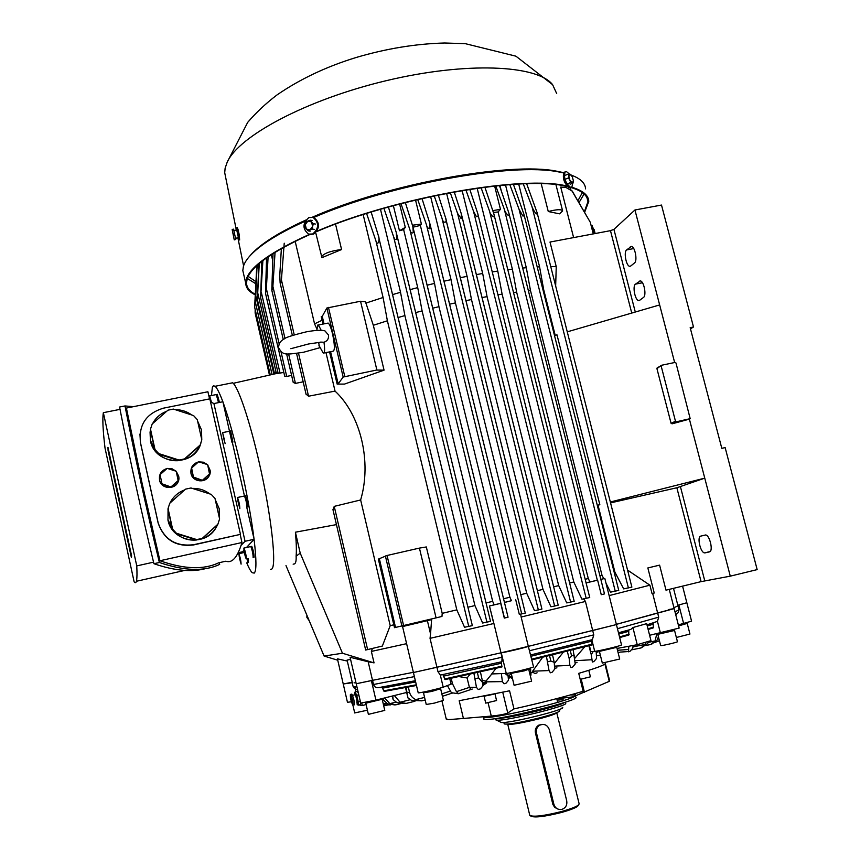<?xml version="1.0" encoding="UTF-8"?>
<svg xmlns="http://www.w3.org/2000/svg" width="860" height="860" viewBox="0 0 860 860"><rect width="100%" height="100%" fill="white"/><g stroke="black" fill="none" stroke-linecap="round" stroke-linejoin="round"><path stroke-width="1.29" d="M233.404 235.436L233.114 233.737M234.415 239.843L235.78 239.446L233.533 229.179M232.168 229.588L234.243 239.875L232.168 229.588M235.844 238.242L238.413 237.661L236.726 229.964M236.683 227.814L236.522 228.47M238.456 239.198L239.693 239.94M237.801 237.887L238.714 238.994C238.618 234.5 237.887 231.007 236.5 228.524L236.296 230.039M239.618 239.951L239.349 235.221L237.908 229.007L236.683 228.029L237.166 227.502M351.428 698.825L351.88 700.782L351.385 698.911M354.223 704.867C354.513 701.663 353.718 698.083 351.815 694.117L351.6 694.17M350.407 694.418C350.127 697.632 350.934 701.222 352.815 705.168L352.901 705.189C353.191 701.996 352.396 698.417 350.504 694.45L350.407 694.418M356.868 702.781C357.104 700.384 356.502 697.696 355.072 694.729L354.9 694.772M357.05 704.125L358.125 705.189L358.265 701.932L356.728 695.299L355.062 691.977L354.535 693.375M356.932 704.007L357.201 704.211C357.459 700.61 356.61 696.966 354.675 693.278L354.922 692.246M355.062 691.977L357.427 691.386L358.48 693.482M356.728 695.299L358.781 694.794M358.265 701.932L360.318 701.427M358.125 705.189L360.49 704.598L360.587 702.555M319.307 346.387L318.705 342.549M320.673 342.097L323.983 342.248C327.445 341.012 328.928 338.582 328.434 334.948L324.897 330.831L321.844 330.38M317.125 327.671L318.426 324.951L321.21 330.337M327.434 323.209L328.165 323.07C329.584 324.113 331.068 327.8 332.616 334.131C334.809 345.021 334.927 350.719 332.981 351.224L323.994 352.998M323.983 342.248C324.983 349.74 324.757 353.374 323.285 353.137L318.952 345.397M120.024 409.349L103.35 412.682C102.34 418.519 102.899 430.344 105.038 448.167L134.117 581.779C136.568 584.993 137.45 579.704 136.761 565.901L153.553 562.171M136.761 565.901L103.35 412.682M240.456 534.361L193.833 544.67C176.053 546.874 164.163 539.629 158.175 522.944L140.492 442.696C138.471 424.947 146.125 413.434 163.464 408.167L209.829 398.836L240.456 534.361L193.694 544.917C175.967 547.121 164.12 539.833 158.143 523.073L140.47 442.878L139.933 434.042M240.241 534.63L241.961 542.531C237.575 557.269 232.2 563.493 225.825 561.214L218.612 562.827C203.648 569.943 184.094 569.255 159.949 560.741L142.201 483.804L126.398 408.07L207.905 391.762L209.571 398.889M215.903 527.879C205.099 547.465 171.86 542.133 167.947 520.02L168.409 507.024M172.613 529.147L167.979 519.762L168.055 508.539L172.613 529.147L176.397 533.243L196.779 539.586L202.25 538.381L217.924 524.159L219.59 518.902L214.989 498.435L211.227 494.371L190.995 487.986L185.545 489.146L169.764 503.272L168.055 508.539M169.904 503.143C173.086 496.8 178.02 492.382 184.717 489.899M192.296 488.394C198.821 488.168 204.669 490.006 209.84 493.93M215.269 499.681L219.203 508.658L219.483 518.44M200.821 443.373C194.349 467.55 154.757 465.647 150.425 440.739L150.049 431.892M154.994 449.522L150.457 440.503L150.489 429.14L154.994 449.522L158.767 453.596L179.063 460.046L184.513 458.907L200.154 445.018L201.821 439.847L197.273 419.615L193.543 415.563L173.387 409.081L167.958 410.177L152.198 423.958L150.489 429.14M152.628 423.593C155.735 417.767 160.422 413.66 166.69 411.284M175.29 409.693C181.385 409.65 186.867 411.413 191.748 414.993M197.596 421.056L201.509 429.946L201.767 439.6M209.367 475.182C206.303 483.578 192.511 482.31 190.984 473.462L191.285 468.291M207.712 464.938L210.141 470.377C211.829 481.804 193.102 484.674 191.049 473.258L190.92 472.57C190.619 467.098 193.124 463.551 198.434 461.949M198.875 461.874L203.433 462.207L207.346 464.561M178.428 480.719C176.257 490.039 161.153 489.587 159.519 480.127L159.498 476.107M176.289 471.452L178.708 476.279C181.299 488.039 161.723 491.802 159.562 479.923L159.551 479.901C158.874 474.129 161.347 470.334 166.98 468.55M167.41 468.463L172.075 468.786L176.053 471.194M113.961 477.16L115.606 484.685L114.176 477.117M119.271 499.649L121.808 513.173L119.357 499.638M126.108 531.029L125.549 528.481L126.194 531.007M127.076 536.447L128.376 541.789M126.947 536.468L128.28 541.811M122.754 516.419L124.732 526.621L122.851 516.398M116.508 487.76L118.519 498.08L116.605 487.738M110.8 461.745L112.036 466.743M110.682 461.766L111.94 466.754M176.246 471.258L167.162 468.377L160.089 474.656L162.035 484.169L171.129 487.039L178.181 480.762L176.246 471.258M160.089 474.656L162.035 484.169M162.11 483.836L171.129 487.039M171.226 486.706L178.289 480.407M207.647 464.658L198.617 461.788L191.619 468.034L193.532 477.504L202.562 480.375L209.539 474.118L207.647 464.658M191.619 468.034L193.532 477.504M193.661 477.16L202.562 480.375M202.702 480.02L209.689 473.763M200.154 445.018L199.928 445.652C196.746 452.414 191.543 457.036 184.33 459.509L184.513 458.907M179.063 460.046L178.901 460.637C171.258 461.272 164.507 459.132 158.649 454.209L158.767 453.596M150.403 429.817L154.897 450.145M158.649 454.209L178.901 460.637M184.33 459.509L199.928 445.652M217.924 524.159L217.655 524.589C214.462 531.48 209.259 536.21 202.025 538.779L202.25 538.381M196.779 539.586L196.564 539.983C188.899 540.693 182.116 538.586 176.236 533.651L176.397 533.243M167.915 509.012L172.462 529.567M176.236 533.651L196.564 539.983M202.025 538.779L217.655 524.589M108.081 450.533L107.962 447.34L131.612 555.883L131.408 557.645L108.081 450.533L108.639 450.414M206.701 568.309C192.522 572.438 174.935 570.911 153.918 563.708C141.083 510.646 129.634 458.412 119.561 407.027L124.99 405.952C135.084 457.284 146.555 509.475 159.379 562.494C184.244 571.018 204.347 571.653 219.666 564.386L219.289 562.676M133.483 406.651L124.99 405.952M159.379 562.494L153.918 563.708M184.846 570.406L136.364 581.274M159.949 560.741L241.961 542.531M231.942 442.244L222.912 401.738L213.903 403.555L245.057 541.284L241.165 545.218M246.723 507.153L254.119 539.274L245.057 541.284L213.903 403.555L210.506 401.846L210.195 398.331L211.151 402.168M247.562 562.687L247.25 558.721M238.725 553.7L241.079 564.138C240.961 560.763 240.22 557.291 238.833 553.711L238.725 553.7M247.669 562.58L247.444 558.678M248.475 562.472L248.174 558.516M239.198 556.442L240.37 561.655L239.499 556.366M240.22 559.054L239.66 559.172M253.076 557.42L253.141 557.398C253.076 553.883 252.302 550.271 250.808 546.552L250.647 546.584M243.875 548.056C243.971 551.582 244.756 555.205 246.207 558.914L246.325 558.936C246.239 555.42 245.455 551.797 243.993 548.067L243.875 548.056M253.184 557.323L253.334 557.355C253.27 553.84 252.485 550.228 251.002 546.509L250.83 546.573M254.023 557.205L254.098 557.183C254.033 553.668 253.259 550.056 251.765 546.337L251.604 546.369M244.358 550.916L245.584 556.345L244.681 550.841M245.444 553.636L244.831 553.765M229.803 431.161L244.466 496.005L237.317 497.521L239.832 508.647C239.725 504.949 238.94 501.24 237.457 497.51M246.863 507.067L247.035 507.088C246.96 503.379 246.164 499.671 244.659 495.962L244.487 496.016M247.701 506.938L247.82 506.916C247.744 503.218 246.96 499.51 245.444 495.79L245.272 495.833M237.811 500.498L239.069 506.056L238.166 500.423M238.94 503.337L238.317 503.476M246.841 507.131C246.755 503.423 245.971 499.714 244.466 496.005M222.622 432.634L225.126 443.663L222.622 432.634M232.92 442.04L230.587 430.989M223.138 435.654L224.385 441.159L223.503 435.579M224.256 438.546L223.643 438.675M211.463 402.329L209.657 395.901L209.711 398.868M218.72 402.587L216.462 394.568M219.483 402.437L217.236 394.385M218.537 402.62L216.279 394.568M243.939 550.26L242.541 551.776L238.242 552.733M254.119 539.274L246.53 547.465M223.009 402.147C228.631 417.67 234.554 438.955 240.768 466.012C246.895 493.274 251.314 517.559 254.023 538.865M254.076 539.317C256.484 559.624 256.549 570.879 254.248 573.093L252.27 572.738C250.754 571.362 248.905 568.073 246.723 562.87M242.918 552.765L242.574 551.733M211.452 395.546L212.388 387.118L213.43 385.742L215.129 386.28C217.096 388.043 219.676 393.192 222.858 401.749M270.438 569.417L271.556 569.169C277.06 566.976 271.405 515.301 259.118 462.132C249.572 420.121 238.155 386.57 232.63 382.786L229.738 383.366M305.031 227.341L305.289 224.632L306.343 229.082L305.031 227.341M306.052 221.998L307.891 221.063L305.289 224.632L306.052 221.998M310.223 220.192L311.546 221.934L307.891 221.063L310.223 220.192L312.244 220.504M311.546 221.934L313.363 223.74L312.599 226.384L311.546 221.934M312.599 226.384L312.331 229.093L309.987 229.953L312.599 226.384M309.987 229.953L308.149 230.888L306.343 229.082L309.987 229.953M315.383 224.041L313.363 223.74M314.341 229.383L312.331 229.093M310.18 231.179L308.149 230.888M568.385 177.977L568.772 175.849L569.868 180.127L568.385 177.977L565.547 179.127M568.471 174L569.997 174.161L568.772 175.849L568.471 174L565.643 175.15M573.394 180.815L572.308 176.741L569.997 174.161L571.104 174.935M573.394 180.998L573.007 183.126L572.179 182.707L573.394 180.998M572.179 182.707L570.653 182.556L569.868 180.127L572.179 182.707M570.18 184.266L573.007 183.126M567.826 183.696L570.653 182.556M310.105 234.447L313.577 234.103C319.974 228.394 320.103 222.891 313.964 217.569L312.438 217.236M308.848 217.58C302.462 223.363 302.365 228.878 308.568 234.135L312.717 233.984C319.125 228.276 319.254 222.761 313.104 217.44L308.848 217.58M564.988 172.032L563.88 172.419C562.386 178.375 564.203 183.513 569.331 187.835L570.943 187.405M569.384 174.053L566.493 171.602L565.084 171.935C563.59 177.891 565.407 183.029 570.524 187.351L571.9 187.018L572.738 183.234M255.151 294.776C249.024 291.809 245.885 287.917 245.702 283.101L246.336 279.07C250.518 266.396 271.567 251.496 309.46 234.371M316.931 231.179C395.815 197.241 523.944 174.849 566.933 186.05M571.653 187.211C582.79 190.479 588.498 195.198 588.778 201.369L584.617 212.355M243.788 274.802L242.81 270.545L243.412 266.385C245.584 259.064 253.721 250.668 267.836 241.208C277.705 234.673 290.11 228.029 305.074 221.267M313.663 217.516C389.376 184.459 512.033 162.228 558.624 171.925L563.526 172.892M571.255 175.107C580.489 178.525 585.262 183.126 585.574 188.888M255.603 283.628L247.304 278.436M255.173 294.206C249.561 291.293 246.669 287.541 246.508 282.962L247.142 278.919C251.335 266.299 272.287 251.475 310.008 234.447M255.689 281.51L248.174 276.404M225.847 178.321L224.707 172.699L225.126 168.184L227.19 162.207C238.704 136.063 306.418 99.62 386.398 80.646C466.356 61.511 537.339 64.919 552.614 84.689L556.699 93.6M249.927 255.893C254.076 250.873 260.429 245.508 268.986 239.811C278.748 233.339 291.035 226.76 305.827 220.063M312.331 217.204C387.043 184.061 510.206 161.486 556.85 171.237L563.676 172.666M582.349 192.575L577.909 200.778M584.091 193.973L578.984 202.627M316.63 231.598C395.858 197.305 525.546 174.838 567.471 186.642M570.771 187.469C581.962 190.726 587.692 195.435 587.971 201.616L584.327 211.85M504.175 723.701L504.229 723.926C508.142 724.69 519.967 722.658 539.704 717.831C553.12 714.284 559.795 711.908 559.731 710.704L559.419 709.436M529.717 815.065L529.814 815.42C533.608 817.161 544.229 815.85 561.666 811.496C573.48 808.142 579.285 805.54 579.103 803.681L556.764 712.725M558.204 809.206L554.754 807.411L552.894 804.508L535.414 732.86C534.845 729.484 536.006 726.893 538.887 725.098L542.929 724.367M530.566 815.904L531.039 816.194C534.694 817.86 544.885 816.613 561.623 812.442C572.556 809.335 578.157 806.874 578.414 805.057M536.49 732.967C535.887 729.581 536.962 726.979 539.736 725.173C544.262 723.453 547.454 724.948 549.303 729.645L566.718 800.8C567.342 805.078 565.729 807.938 561.881 809.378C557.914 809.97 555.248 808.26 553.872 804.272L536.49 732.967L535.414 732.86M495.586 719.573L496.693 720.121C504.949 721.508 570.47 705.372 565.504 703.2L565.257 702.212M496.241 718.455L496.295 718.466C503.207 719.669 558.936 706.608 564.407 702.491M496.456 720.1L501.283 722.475C509.12 723.776 569.266 708.758 562.193 707.286M493.683 694.235L484.18 696.192M494.973 693.966L496.564 700.545L485.739 703.114M490.598 694.88L484.567 696.105M493.414 694.289L484.298 696.17M588.799 670.305L590.422 676.809L580.21 679.357M381.872 699.32L365.984 703.158M382.216 699.374L384.785 710.403L368.381 714.359M382.034 698.6L365.747 703.018M381.915 699.245L365.844 703.071M440.331 688.753L431.656 691.44L423.7 692.794M440.653 688.871L443.394 700.395L434.397 703.104L426.248 704.49M440.449 688L440.578 688.559L431.569 691.182L423.442 692.644M440.298 688.806L431.645 691.462L423.561 692.708M528.384 669.359L511.442 673.38M528.76 669.424L531.62 681.163L514.108 685.28M528.545 668.542L528.674 669.101L524.396 670.542L511.184 673.219M528.416 669.317L524.31 670.843L511.302 673.294M616.426 647.397L599.613 651.332M616.803 647.462L619.705 659.029L602.322 663.06M616.577 646.58L615.867 647.558L599.355 651.181M616.459 647.343L599.474 651.246M674.326 630.52L658.008 634.293M674.595 630.584L677.433 641.689C678.54 642.044 661.318 646.064 660.684 645.602L660.652 645.548M674.38 629.713L674.519 630.272L657.75 634.142M673.928 630.595L658.427 634.175M686.936 623.489L678.594 625.886L686.989 623.392M687.247 623.532L689.946 634.046L676.358 637.486M687.033 622.694L687.183 623.242L678.529 625.629M367.413 710.209L354.696 712.929M649.612 635.282L679.153 628.079L674.186 608.654M668.306 609.611L674.175 608.611L657.631 612.943L658.706 617.147L657.459 621.361L646.967 624.844M418.186 692.73L418.207 692.805C418.39 693.407 436.944 689.236 443.212 687.183L452.414 683.614L451.221 678.271M440.331 675.089L437.966 671.638L436.923 667.285L413.423 672.52L500.95 652.826L502.025 657.233L501.907 661.727L440.331 675.089L443.212 687.183M483.685 718.734L485.04 719.433C495.446 721.26 582.478 699.868 575.802 697.159L575.501 695.944M483.191 716.832L484.567 717.433C493.909 719.111 573.867 699.976 575.243 695.74M575.071 695.03L570.535 694.912M563.203 700.685L563.504 700.029L562.085 699.75L557.119 700.115M354.062 682.851L355.986 682.743L354.062 682.851M355.943 691.762L355.363 689.258L357.566 689.537M482.89 683.764L486.631 682.98M508.55 678.185L509.604 677.949M531.029 672.918L533.243 672.38M649.988 623.951L647.139 625.553M653.019 623.35L651.837 623.403M651.977 624.575L652.923 624.048M584.714 646.806L574.975 658.126M563.289 652.213L554.41 663.447M542.638 657.287L532.619 671.219C533.587 673.326 535.081 673.853 537.091 672.789M511.173 673.176L508.83 676.229L512.549 678.862M446.125 718.584L448.071 719.659L463.422 718.466L459.186 700.728L509.571 690.795L513.968 708.909C540.274 703.05 563.332 697.17 583.155 691.257L578.726 673.348C593.862 668.919 602.602 665.812 604.924 664.028L609.245 681.346L609.514 680.26L605.161 662.813M609.245 681.346L575.297 695.933L575.275 693.568M513.968 708.909L507.765 712.983C505.121 714.198 499.638 715.23 491.286 716.079L463.422 718.466M618.48 632.788L630.821 629.423L632.906 627.531L637.238 644.699L650.966 640.646L646.666 623.65L632.906 627.531M619.684 637.572L628.811 635.056L628.725 630.004M617.039 648.44L637.238 644.699M597.743 650.891L598.044 651.966L596.346 652.288M653.256 622.973L653.202 627.908L648.139 629.466M628.789 646.258L628.531 651.816L629.875 651.418L632.831 648.214L633.078 645.462M361.748 703.136L362.296 705.512L366.102 704.566M358.996 704.974L362.296 705.512M383.571 705.2L386.892 705.576M390.623 704.867L383.506 704.899M416.476 685.474L384.269 691.408L381.797 687.097M501.197 661.888L501.971 666.919L445.029 679.593L443.018 674.917M591.465 639.883L592.196 644.871L531.824 659.889M415.348 680.712L378.798 687.602C376.185 688.043 374.423 687 373.509 684.495L372.531 680.324L413.37 672.316L372.509 680.324L368.177 661.759L374.046 662.877L371.369 651.428L406.608 643.667M678.927 609.6L678.282 612.535L675.745 614.75M496.059 668.284L491.694 673.95L506.26 673.412C509.69 673.434 535.371 667.177 533.512 666.769L528.319 646.354L592.68 630.498L593.765 634.863L592.4 639.646L530.62 654.954M353.03 686.216L352.116 682.27L343.237 683.99L352.32 682.711L347.075 660.082L350.59 659.426M677.906 605.58L678.852 609.245C679.4 609.633 678.11 610.46 674.971 611.718M686.839 602.742L677.83 605.268C678.379 605.623 677.067 606.408 673.917 607.633C677.067 606.408 678.368 605.623 677.83 605.268L686.839 602.742L682.571 586.133M470.151 674.133L467.077 677.949L458.95 676.594M491.834 673.939L486.029 681.077L482.32 680.475M496.188 715.531L496.478 716.326M573.695 696.761L556.807 698.836M487.663 716.423L485.362 717.466M652.665 593.4L657.631 612.943L616.362 624.36L674.175 608.611L669.252 589.369M567.256 651.224L569.202 658.577L569.847 665.361L570.976 667.618L572.599 667.124L575.222 663.995L573.158 649.741M570.245 650.472L571.577 655.857L569.202 658.577M554.732 668.284L556.925 667.833M591.83 639.786L594.701 651.332L590.895 651.622L589.401 645.602M593.207 651.45L591.271 654.686L592.357 662.028L593.862 661.566L596.582 658.405L596.152 651.16M588.885 645.731L591.271 654.686M594.701 651.332C598.861 651.138 623.296 645.226 621.511 644.85L616.426 624.618M575.297 662.942L577.006 662.501M641.248 647.859L647.601 643.57L648.72 641.313M656.782 633.788L655.116 640.937L648.3 642.334M486.029 681.077L486.599 682.958L482.879 685.538M501.369 673.595L502.38 681.604L504.067 683.775L506.088 683.141L508.507 680.196L507.765 673.24M473.903 673.294L476.472 687.387L478.246 689.516L480.493 688.828L482.847 685.99L482.847 682.808L480.396 671.843M500.95 652.826L528.319 646.354L521.149 617.018L585.434 601.462L583.661 598.883M482.847 682.808L478.654 677.916L477.354 672.52M467.077 677.949L469.409 687.387L471.226 689.494M678.336 624.887L691.569 621.167L686.85 602.785M458.541 693.697L456.445 691.655L452.414 683.614M449.737 678.583L451.005 683.915M406.07 687.505L407.995 697.997L411.488 700.362L421.808 700.846L415.788 699.61C412.553 698.169 410.456 695.697 409.51 692.171L408.371 687.065M407.995 697.997L405.522 687.613M414.95 701.233L406.06 703.448L400.072 702.244L394.375 695.525M372.531 680.324L371.391 680.604L375.927 700.115L406.683 692.461M347.462 702.287L351.364 701.792M646.01 642.108L644.871 644.473L640.958 647.946L632.089 649.751M618.082 652.557L618.791 652.504M585.434 601.462L592.68 630.498L616.416 624.564L604.817 578.425L600.85 579.414M447.544 685.796L451.392 692.708L458.412 693.73M530.448 676.336L530.975 674.928L530.362 668.026M508.41 676.121L504.992 673.455M530.76 669.811L528.62 668.854M450.07 691.171L441.836 693.859L450.081 691.193M451.865 693.074L451.135 693.525M451.392 693.45L452.145 693.246M372.509 680.324L356.223 683.754L371.391 680.604M360.706 703.104L375.927 700.115M383.323 698.277L383.345 699.933L387.656 703.899L395.106 704.942M383.345 699.933L382.979 698.363M400.448 703.673L395.923 704.813L389.827 703.652L384.667 697.944M392.762 695.923L393.127 699.588L396.998 702.706L405.662 703.523M393.127 699.588L392.289 696.041M655.116 640.937L650.751 644.495L645.806 645.505M651.536 644.247L656.986 640.249L658.438 636.862M659.416 640.689L654.868 642.463M658.577 641.195L659.426 640.743M546.433 656.363L549.035 670.553L550.389 672.789L552.12 672.251L554.678 669.166L554.227 662.318L552.518 654.879M554.227 662.318L550.851 661.028L549.519 655.61M461.702 215.548L558.194 605.171L554.646 606.031L457.552 213.355L450.264 192.64M457.552 213.355L461.186 218.676L461.336 213.871L454.22 191.909M258.537 264.644L256.925 268.546L255.388 302.247L256.925 268.546M427.388 620.673L402.566 626.564L431.602 619.641L427.388 620.673L430.548 633.949L430.043 638.346L493.898 623.489L501.004 652.804C502.777 652.955 526.664 647.322 528.319 646.354L616.416 624.564M501.004 652.804L436.923 667.285L430.043 638.346M600.828 579.328L604.817 578.425M493.414 212.431L498.048 211.958L512.366 269.148L516.634 292.131L588.283 578.533L589.928 581.93L597.625 580.188L601.258 594.69L604.419 593.927M597.625 580.188L586.09 582.929M293.142 564.171L294.593 563.88C295.829 563.01 296.345 560.441 296.119 556.173C296.603 550.593 296.367 542.606 295.41 532.2L336.443 524.611M332.938 509.571L365.672 650.042L382.356 646.053L390.204 625.65L360.641 499.961L334.228 506.368L333.003 509.829M360.641 499.961C371.939 461.938 360.727 414.939 335.045 391.106L325.983 352.611M306.031 394.116L308.546 396.213L335.045 391.106M293.228 382.431L295.442 383.399L303.171 381.818M284.681 376.089L286.724 376.443L291.604 375.401M261.773 261.462L260.655 297.743L278.156 373.369L283.832 372.434M258.86 263.859L257.366 299.495L274.372 373.079L277.898 372.262M569.621 582.994L573.803 581.994L581.962 599.216L589.67 597.539M553.657 586.81L558.699 585.606L566.74 602.924L574.114 601.323M476.375 274.609L482.686 273.491L487.061 296.635L558.699 585.606M462.11 190.533L482.686 273.491M492.242 271.921L497.789 271.094L502.111 294.152L573.803 581.994M477.139 188.211L497.789 271.094M537.199 266.955L539.586 266.837L543.67 289.605L555.216 335.368M518.698 184.051L539.586 266.837M550.744 266.578L556.248 266.675L555.657 285.993M631.745 313.062L610.471 230.663L550.002 242.047L556.248 266.675M593.26 233.899L590.261 222.224L572.018 190.995L565.858 187.394L560.72 187.082L573.62 237.596M548.271 211.538L559.527 213.839L562.634 210.926C561.569 209.12 556.775 209.324 548.271 211.538L541.209 183.739M522.687 268.051L526.309 267.718L530.502 290.605L602 575.243L603.72 578.662M505.508 184.954L526.309 267.718M507.808 269.717L512.366 269.148M443.975 281.209L451.027 279.65L455.424 302.892L526.707 593.239L534.554 610.686L541.929 609.095L445.867 219.268M430.623 196.596L451.027 279.65M460.304 277.694L467.087 276.35L471.484 299.549L542.982 589.358L550.916 606.751L554.646 606.031M446.598 193.328L467.087 276.35M412.993 227.201L420.368 225.406L434.536 283.402L438.944 306.676L509.905 597.249L511.453 600.71L504.433 602.387M427.13 285.208L434.536 283.402M380.486 209.302L400.534 292.292L404.888 315.588L474.935 605.569L482.643 623.016L490.522 621.361L396.621 234.113M410.113 289.637L417.723 287.606L422.099 310.901L492.662 601.344L494.199 604.817L489.458 605.988L500.713 603.365L504.293 618.093L508.045 617.211L413.23 228.351M393.375 205.68L399.459 230.738L403.63 229.62L417.723 287.606M315.706 232.662L321.941 257.656L341.581 249.529L335.54 224.137M316.91 328.961L314.556 323.865L295.173 241.327M314.556 323.865L322.113 320.253M329.563 351.901L337.142 384.097L344.462 384.097L384.054 370.155L373.326 325.284L365.478 301.742L360.566 301.344M365.812 303.118L383.087 297.495L387.387 320.78L456.821 609.869L464.54 627.262L472.344 625.629L378.604 236.865M363.167 214.591L383.087 297.495M392.558 294.614L400.534 292.292M542.918 289.648L543.67 289.605M528.395 290.809L530.502 290.605M513.506 292.54L516.634 292.131M497.94 294.808L502.111 294.152M482.051 297.528L487.061 296.635M465.959 300.656L471.484 299.549M449.608 304.193L455.424 302.892M432.731 308.192L438.944 306.676M373.326 325.284L387.387 320.78M415.681 312.599L422.099 310.901M614.191 572.319L614.921 572.147L623.65 588.885L631.799 587.122M597.324 505.443L598.066 505.293L614.921 572.147M599.925 575.738L602 575.243M585.176 579.274L588.283 578.533M537.392 590.691L542.982 589.358M520.773 594.647L526.707 593.239M503.551 598.754L509.905 597.249M442.201 613.341L426.323 546.949L419.433 548.11L436.084 617.878L441.975 616.437L442.201 613.341L456.821 609.869M390.204 625.65L393.815 624.801M486.061 602.924L492.662 601.344M606.031 583.263L610.503 592.174L618.673 590.401M609.138 595.604L649.902 585.187L652.03 593.561L654.234 593.024L647.849 567.944L659.599 565.138L665.995 590.164L701.083 581.629L676.852 487.76L704.759 478.149L689.376 419.067M627.563 570.094L649.902 585.187M589.928 581.93L586.068 582.854M520.633 614.158L521.149 617.018M673.498 588.337L677.83 605.268M347.472 702.341L337.432 658.846L347.204 661.039L347.075 660.082M467.915 607.235L474.935 605.569M371.369 651.428L372.38 648.451M430.548 633.949L431.602 619.641M493.898 623.489L489.458 605.988M492.156 617.007L492.715 619.426M398.083 317.555L404.888 315.588M486.943 622.221L393.633 236.844L383.904 208.324M419.433 548.089L387.054 555.485L378.346 559.118L394.493 627.671L436.084 617.878M538.36 609.955L441.997 218.257L434.192 195.833M468.764 626.488L375.938 240.918L366.596 213.506M615.255 591.228L519.042 209.216L509.797 184.61M323.005 324.069L321.231 316.534L322.263 316.34L326.864 308.02L360.544 301.247L376.884 370.058L384.054 370.155M484.879 187.157L493.844 213.828C495.747 220.429 489.813 214.495 489.501 211.012L481.052 187.663M469.775 189.297L477.59 213.011C478.568 215.677 478.171 216.87 476.397 216.591L473.527 211.334L465.894 189.909M511.453 600.71L504.454 602.484L413.036 227.384M405.339 202.541L412.875 226.718L413.316 232.641C411.725 233.554 410.596 232.608 409.94 229.803L400.986 203.659M262.88 260.601L260.655 297.743M275.06 252.313L272.889 286.369L272.512 289.723L271.803 290.196L273.028 253.582M256.538 270.405L254.635 307.16L270.276 374.917M321.425 256.85C323.812 253.356 330.53 250.916 341.581 249.529M272.674 260.462L271.33 254.667M268.105 256.817L266.374 288.713L265.503 293.325L266.568 257.882M399.459 230.738L405.296 227.395L403.63 229.62M399.61 204.013L405.296 227.395M412.424 225.212L421.4 224.073L420.368 225.406M415.531 200.025L421.4 224.073M494.199 604.817L500.713 603.365M597.291 505.293L599.828 504.659L556.99 334.841L554.496 335.572M598.066 505.293L599.828 504.659M515.731 599.753L519.322 614.405L525.299 613.094L430.075 224.653M628.413 587.939L531.964 206.529L523.245 183.857M337.743 660.211L324.091 656.051L285.993 565.59M610.557 502.896L676.852 487.76M610.331 502.003L704.759 478.149L730.28 576.157L757.165 569.61L725.141 447.587L721.809 448.339L690.171 327.671L693.493 326.983L690.483 328.864M659.599 565.138L647.849 567.944M374.046 662.877L342.463 653.234L300.226 553.163L295.41 532.2M324.091 656.051L342.463 653.234M296.119 556.173L300.226 553.163M368.177 661.759L350.095 657.287M337.142 384.097L338.173 383.882L343.161 377.046L376.938 369.983M322.263 316.34L324.037 323.865M330.595 351.697L338.173 383.882M326.864 308.02L343.161 377.046M328.466 307.396L344.774 376.476M292.368 335.464L280.123 282.94L279.779 275.329L281.36 248.604M284.23 243.208L281.413 279.822C281.306 282.51 280.876 283.553 280.123 282.94M371.165 212.087L378.282 235.393C379.98 238.177 378.421 247.465 375.938 240.918M388.333 206.808L396.277 232.544L396.696 239.188L395.052 239.639L393.633 236.844M379.389 558.882L395.535 627.424M385.377 555.936L401.921 626.037M387.054 555.485L403.619 625.639M639.657 300.29L638.636 300.538C635.045 300.312 632.304 286.111 635.465 284.133L640.334 280.908C643.979 281.123 646.72 295.571 643.474 297.452L639.657 300.29M630.767 265.998L629.692 266.299C626.177 266.073 623.543 252.077 626.607 249.927L631.455 246.411C635.035 246.626 637.668 260.87 634.519 262.923L630.767 265.998M705.071 552.872L704.555 552.894C700.427 552.679 696.793 536.694 700.728 536.124L705.641 534.963C709.833 535.156 713.499 551.432 709.446 551.873L705.071 552.872L709.769 551.755M572.33 191.264L590.261 222.224M526.664 183.75L537.07 212.56C537.479 217.268 532.447 208.711 531.964 206.529M513.42 184.362L523.901 214.204L524.181 215.903L522.858 216L519.042 209.216M492.801 210.635L500.466 209.313L498.048 211.958M494.629 186.007L500.466 209.313M597.334 580.253L504.261 209.066L495.725 185.889M438.277 194.983L445.502 217.569C447.952 223.17 443.029 224.095 441.997 218.257M730.28 576.157L701.083 581.629M504.261 209.066C504.53 211.936 510.346 219.289 508.862 212.99L499.445 185.513M255.141 313.051L255.162 309.428M257.366 299.495L259.269 263.504M271.803 290.196L283.273 339.539M421.991 198.52L429.71 222.976L429.946 228.781C428.14 228.631 426.99 227.32 426.485 224.858L417.734 199.509M593.959 229.738L592.476 226.825M610.471 230.663L613.922 229.362L634.938 209.99L659.652 304.935L567.267 331.852M693.493 326.983L661.501 205.056L634.938 209.99M688.903 419.282L672.101 423.819L671.09 423.335L656.922 368.596L657.631 367.65M674.649 362.522L659.652 304.935M661.179 366.091L675.476 421.239L676.336 421.798L690.171 418.648L675.981 362.985L675.121 362.415L661.673 365.242L656.922 368.596M507.69 724.131L507.744 724.195C511.206 724.883 521.633 723.099 539.037 718.842C550.292 715.875 556.205 713.811 556.775 712.65M552.743 803.971L553.872 804.272M657.459 621.361L660.426 633.024M354.535 688.559L353.245 686.699L356.932 686.807M488.104 702.878L491.286 716.079M502.756 692.3L507.765 712.983M581.209 679.217L584.456 692.3M600.409 655.406L596.689 655.653M617.448 628.692L658.706 617.147M647.258 626.005L652.966 624.274M618.791 634.035L628.456 631.39M647.967 628.811L653.675 627.069M619.512 636.905L629.176 634.239M383.388 690.892L416.315 684.807M444.48 678.991L501.993 666.178M531.652 659.19L592.25 644.129M382.732 688.107L415.649 681.948M443.781 676.1L501.283 663.254M530.942 656.266L591.529 641.227M373.509 684.495L414.391 676.626M437.966 671.638L502.025 657.233M529.405 650.762L593.765 634.863M571.577 655.857L574.405 655.137M569.847 665.361L554.7 666.113M386.548 703.243L383.302 704.061M591.529 659.749L575.254 660.706M502.38 681.604L486.222 681.862L482.858 682.969M501.262 652.794L506.26 673.412M475.3 678.669L478.654 677.916M476.472 687.387L469.409 687.387L456.445 691.655M678.873 605.01L683.635 623.564M424.571 697.417L415.788 699.61M407.264 692.579L409.51 692.171M410.22 699.707L400.072 702.244M354.933 686.882L355.438 689.064M628.617 649.461L617.512 650.289M644.871 644.473L633.014 646.903M512.033 676.702L508.969 676.788M395.965 702.125L389.827 703.652M658.932 638.797L657.631 639.13M655.094 640.958L648.289 642.366M547.863 661.759L550.851 661.028M549.035 670.553L532.619 671.219M280.07 373.262L261.365 292.475M255.7 297.571L255.506 296.711M272.05 374.519L254.915 300.312M286.724 376.443L281.016 351.837M279.177 343.903L266.374 288.713M504.465 618.061L409.94 229.803M586.197 598.377L489.501 211.012M308.546 396.213L298.495 353.127M294.238 334.863L281.413 279.822M367.629 649.601L334.228 506.368M642.463 282.757L635.465 284.133M640.485 280.94L639.259 281.188M633.734 248.561L626.607 249.927M631.702 246.476L630.326 246.734M705.619 534.963L700.728 536.124M295.442 383.399L288.594 353.922M285.015 338.517L272.889 286.369M273.867 374.1L255.796 295.872M276.178 372.66L257.914 293.658M258.462 265.375L259.193 264.214M572.018 190.995L572.792 191.963M521.719 613.954L426.485 224.858M570.632 602.161L473.527 211.334M704.749 580.801L680.464 486.803M675.476 421.239L671.09 423.335M676.336 421.798L672.101 423.819M689.817 418.852L688.58 419.433M635.293 312.029L613.922 229.362M233.146 233.673L233.479 235.565M236.855 229.942L234.339 230.383M233.705 229.147L232.415 229.373M355.072 694.729L352.546 695.353M351.815 694.117L350.504 694.45M306.912 615.265L306.869 617.405L309.192 620.694M308.686 343.957L320.758 342.205M303.515 352.256L319.845 347.719M324.897 330.831C321.511 329.864 315.308 330.208 306.278 331.852C292.561 335.217 285.208 337.582 284.219 338.958C280.467 340.807 278.597 343.753 278.629 347.795C283.112 355.373 284.337 354.911 303.236 352.31M290.82 348.708L308.396 344.011M318.426 324.951L328.165 323.07M316.749 330.423L317.856 324.962M244.326 552.486L238.833 553.711M251.765 546.337L251.002 546.509M250.808 546.552L243.993 548.067M245.444 495.79L244.659 495.962M230.759 430.946L229.975 431.107M229.781 431.15L222.794 432.591M217.386 394.353L216.623 394.504M216.44 394.536L209.657 395.901M232.63 382.786L215.129 386.28M313.964 217.569L313.104 217.44M563.88 172.419L565.084 171.935M268.986 239.811L267.836 241.208M556.85 171.237L558.624 171.925M224.707 172.699L236.296 229.889M238.037 238.521L243.584 265.848M227.19 162.207L247.701 122.356C256.377 112.294 266.181 103.125 277.103 94.869C300.086 79.066 326.445 66.607 356.158 57.491C386.194 48.611 415.67 43.785 444.598 43L465.325 43.666L515.914 56.179L552.614 84.689M587.971 201.616L586.982 197.746M245.702 283.101L242.81 270.545M557.678 702.373L556.753 698.621M538.887 725.098L539.736 725.173M529.803 815.409L507.712 724.131M504.229 723.926L503.863 722.432M502.165 715.38L501.971 714.617M495.65 719.831L495.349 718.584M484.094 696.299L485.739 703.147M365.812 703.319L368.392 714.402M365.618 702.459L365.747 703.061M423.529 692.966L426.259 704.544M423.313 692.096L423.464 692.687M511.259 673.552L514.13 685.334M511.044 672.67L511.195 673.272M599.431 651.493L602.333 663.114M599.216 650.622L599.366 651.224M657.62 633.616L657.76 634.186M657.825 634.454L660.663 645.591M352.912 705.189L354.707 712.972M402.566 626.564L418.207 692.805M571.384 694.848L572.233 694.428M446.265 719.154L441.965 701.072M574.749 693.719L575.297 695.933M483.761 719.078L483.385 717.509M628.52 651.514L620.307 652.095M619.834 652.256L619.028 652.417M472.248 689.064L471.398 689.344M470.732 689.559L458.315 693.687M350.063 657.191L360.727 703.168M450.199 693.751L442.427 696.31M425.184 699.997L421.808 700.846M255.624 299.463L256.936 268.481M233.21 383.323L278.102 373.143M256.592 265.89L257.011 267.739M493.135 621.049L489.48 605.978M570.137 187.835L570.481 189.2M639.561 300.355L638.636 300.538M630.606 266.116L629.692 266.299M710.027 551.582L704.555 552.894M555.958 184.739L562.558 210.635M499.918 185.459L501.229 190.683M604.483 593.916L508.991 213.517M269.459 375.1L255.13 312.997M272.072 374.508L255.388 302.247M284.692 376.153L265.503 293.325M293.26 382.55L286.584 353.804M306.085 394.331L296.55 353.406M572.491 191.49L571.448 190.178M472.344 625.629L378.443 236.048M490.522 621.361L396.438 233.21M525.299 613.094L429.871 223.632M541.929 609.095L445.663 218.214M558.194 605.171L461.498 214.495M574.179 601.312L477.741 213.613M589.734 597.528L493.984 214.398M618.749 590.39L524.019 214.677M631.874 587.111L537.178 212.979M594.249 233.716L592.099 225.363M595.152 233.544L594.12 229.534M661.286 365.489L657.083 367.983"/></g></svg>

